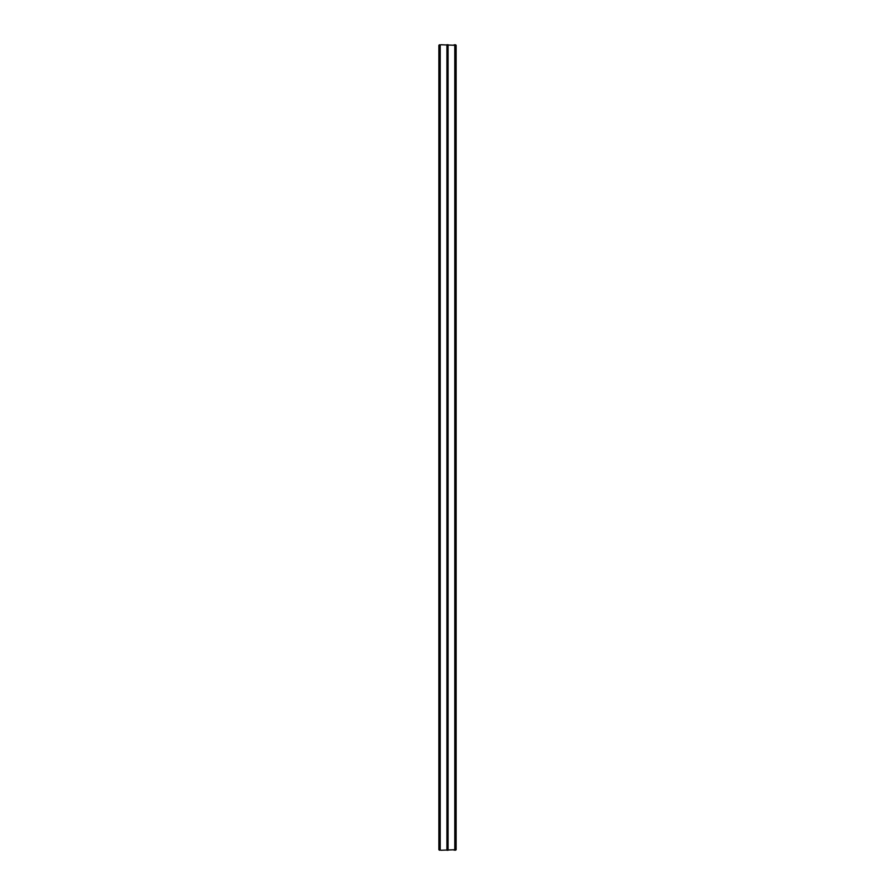 <?xml version="1.0" encoding="UTF-8"?>
<svg xmlns="http://www.w3.org/2000/svg" width="895" height="895" viewBox="0 0 895 895"><rect width="100%" height="100%" fill="white"/><g stroke="black" fill="none" stroke-linecap="round" stroke-linejoin="round"><path stroke-width="1.34" d="M438.874 849.679L438.874 45.321L439.445 45.321L439.445 849.679L440.799 850.25L439.445 849.679L438.874 849.679L439.445 850.25M440.217 45.321L439.445 45.321L440.799 44.75L440.217 45.321L440.217 849.679M454.783 45.321L454.783 849.679L455.555 849.679L455.555 45.321L440.799 44.75M454.201 44.75L456.126 45.321L456.126 849.679L440.799 850.25M446.929 44.75L446.929 850.25M448.071 44.75L448.071 850.25M454.201 850.25L454.783 849.679M438.874 45.321L439.445 44.75M455.555 44.75L456.126 45.321M456.126 849.679L455.555 850.25M447.209 44.75L447.209 850.25M447.791 44.75L447.791 850.25"/></g></svg>

